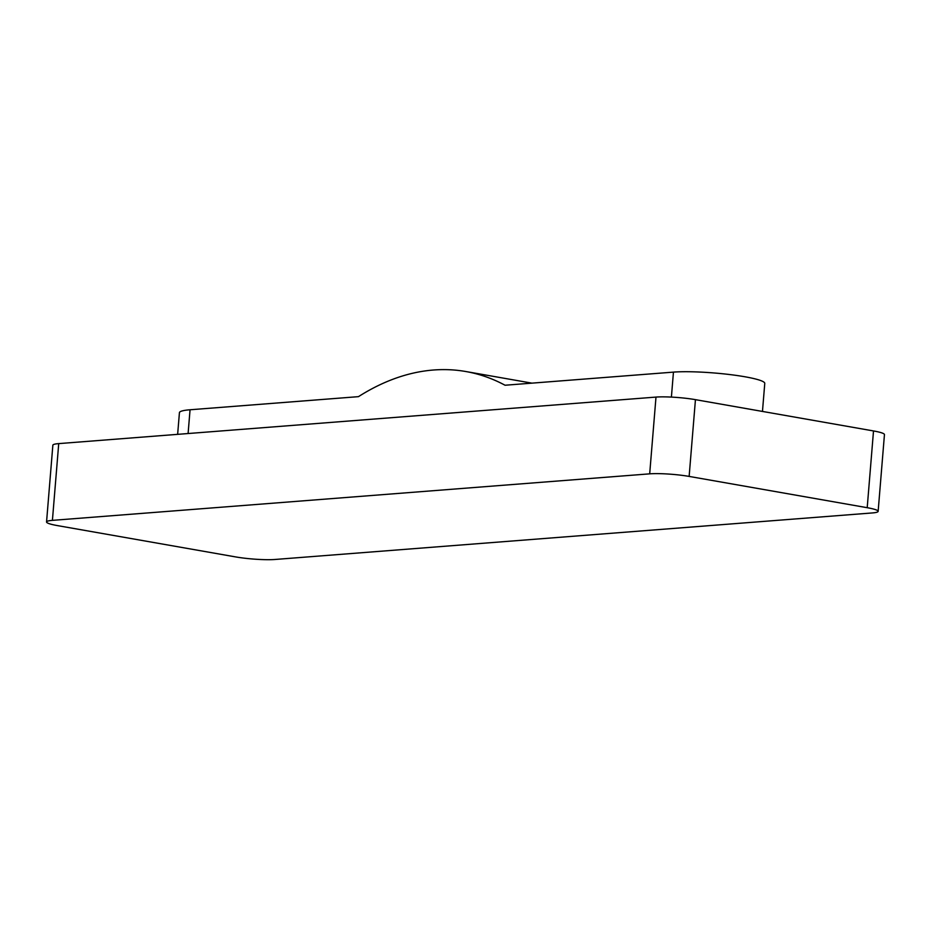 <?xml version="1.0" encoding="UTF-8"?>
<svg xmlns="http://www.w3.org/2000/svg" width="931" height="931" viewBox="0 0 931 931"><rect width="100%" height="100%" fill="white"/><g stroke="black" fill="none" stroke-linecap="round" stroke-linejoin="round"><path stroke-width="1.4" d="M177.646 434.346L179.427 412.666A51.147 6.238 4.7 0 1 190.052 409.768L358.458 396.653A352.698 211.162 100 0 1 465.826 371.527A352.698 211.162 100 0 1 505.056 385.236L673.45 372.121A51.147 6.238 4.7 0 1 730.498 374.646A51.147 6.238 4.7 0 1 764.77 383.397L762.466 411.432M52.415 520.359L58.723 443.61A28.221 3.433 -175.3 0 0 52.858 445.204L46.55 521.965A28.221 3.433 -175.3 0 0 57.489 525.608L235.555 556.901A28.221 3.433 -175.3 0 0 275.006 559.473L872.277 512.946A28.221 3.433 -175.3 0 0 878.142 511.352A28.221 3.433 -175.3 0 0 867.203 507.698L689.138 476.416A28.221 3.433 -175.3 0 0 649.687 473.844L52.415 520.359A28.221 3.433 -175.3 0 0 46.55 521.965M58.723 443.61L655.994 397.083L649.687 473.844M878.142 511.352L884.45 434.591A28.221 3.433 -175.3 0 0 873.511 430.948L695.445 399.655A28.221 3.433 -175.3 0 0 655.994 397.083M188.097 433.532L190.052 409.768M671.402 397.095L673.45 372.121M873.511 430.948L867.203 507.698M689.138 476.416L695.445 399.655M465.826 371.527L531.927 383.141"/></g></svg>
